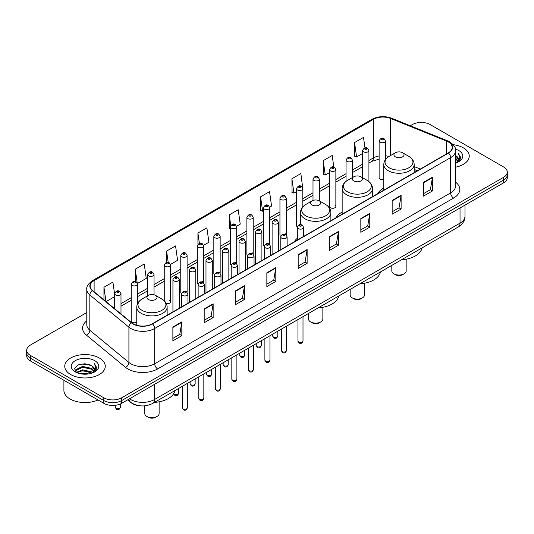 <?xml version="1.0" encoding="UTF-8"?>
<svg xmlns="http://www.w3.org/2000/svg" width="534" height="534" viewBox="0 0 534 534"><rect width="100%" height="100%" fill="white"/><g stroke="black" fill="none" stroke-linecap="round" stroke-linejoin="round"><path stroke-width="0.8" d="M297.311 238.264A22.361 12.909 0 0 0 294.334 241.795M342.154 212.098A22.361 12.909 0 0 0 335.986 217.745M383.799 188.055A22.361 12.909 0 0 0 377.631 193.702M335.859 206.451L335.859 169.592A3.164 1.829 180 0 1 333.91 171.274A3.164 1.829 180 0 1 330.459 170.88A3.164 1.829 180 0 1 329.531 169.592L329.531 206.451A3.164 1.829 0 0 0 330.459 207.746A3.164 1.829 0 0 0 333.91 208.14A3.164 1.829 0 0 0 335.859 206.451A3.164 1.829 0 0 0 334.931 205.156M302.805 206.872L302.805 188.676A3.164 1.829 180 0 1 300.849 190.364A3.164 1.829 180 0 1 297.405 189.964A3.164 1.829 180 0 1 296.477 188.676L296.477 225.535A3.164 1.829 0 0 0 297.365 226.81M286.277 235L286.277 198.214A3.164 1.829 180 0 1 284.322 199.903A3.164 1.829 180 0 1 280.871 199.509A3.164 1.829 180 0 1 279.95 198.214L279.95 235.08A3.164 1.829 0 0 0 280.837 236.348M268.822 243.33A3.164 1.829 0 0 1 269.743 244.539L269.75 207.759A3.164 1.829 180 0 1 267.794 209.448A3.164 1.829 180 0 1 264.343 209.054A3.164 1.829 180 0 1 263.416 207.759L263.416 244.625A3.164 1.829 0 0 0 264.31 245.894M252.288 252.876A3.164 1.829 0 0 1 253.216 254.084L253.216 217.305A3.164 1.829 180 0 1 251.267 218.993A3.164 1.829 180 0 1 247.816 218.593A3.164 1.829 180 0 1 246.888 217.305L246.888 254.164A3.164 1.829 0 0 0 247.783 255.439M235.761 262.414A3.164 1.829 0 0 1 236.689 263.629L236.689 226.843A3.164 1.829 180 0 1 234.733 228.532A3.164 1.829 180 0 1 231.289 228.138A3.164 1.829 180 0 1 230.361 226.843L230.361 263.709A3.164 1.829 0 0 0 231.249 264.977M220.162 273.174L220.162 236.388A3.164 1.829 180 0 1 218.206 238.077A3.164 1.829 180 0 1 214.761 237.677A3.164 1.829 180 0 1 213.834 236.388L213.834 273.248A3.164 1.829 0 0 0 214.721 274.523M202.706 281.498A3.164 1.829 0 0 1 203.628 282.713L203.634 245.934A3.164 1.829 180 0 1 201.678 247.616A3.164 1.829 180 0 1 198.227 247.222A3.164 1.829 180 0 1 197.306 245.934L197.306 282.793A3.164 1.829 0 0 0 198.194 284.061M186.179 291.043A3.164 1.829 0 0 1 187.1 292.252L187.1 255.472A3.164 1.829 180 0 1 185.151 257.161A3.164 1.829 180 0 1 181.7 256.767A3.164 1.829 180 0 1 180.772 255.472L180.772 292.338A3.164 1.829 0 0 0 181.667 293.607M137.518 303.746L137.518 284.101A3.164 1.829 180 0 1 135.563 285.79A3.164 1.829 180 0 1 132.118 285.396A3.164 1.829 180 0 1 131.19 284.101L131.19 320.961A3.164 1.829 0 0 0 132.118 322.256A3.164 1.829 0 0 0 136.764 322.149M385.448 159.593L385.448 140.963A3.164 1.829 180 0 1 383.492 142.651A3.164 1.829 180 0 1 380.048 142.251A3.164 1.829 180 0 1 379.12 140.963L379.12 177.822A3.164 1.829 0 0 0 380.048 179.117A3.164 1.829 0 0 0 383.799 179.424M417.334 170.78L414.177 169.505M286.271 235A3.164 1.829 0 0 0 285.35 233.785M220.155 273.168A3.164 1.829 0 0 0 219.234 271.96M166.321 303.592A3.164 1.829 0 0 0 170.573 301.877A3.164 1.829 0 0 0 169.645 300.589M140.662 405.853A12.656 7.309 180 0 1 131.177 402.749L127.666 399.859M86.788 312.53L30.405 345.077A12.656 7.309 0 0 0 26.7 350.244L26.7 355.757A12.656 7.309 0 0 0 30.405 360.924L103.803 403.304A12.656 7.309 0 0 0 121.705 403.304L503.595 182.822A12.656 7.309 0 0 0 507.3 177.648L507.3 174.892A12.656 7.309 0 0 1 503.595 180.065A12.656 7.309 0 0 0 507.3 174.892L507.3 172.142A12.656 7.309 0 0 0 503.595 166.968L430.197 124.596A12.656 7.309 0 0 0 412.295 124.596L410.279 125.764M26.7 350.244A12.656 7.309 0 0 0 30.405 355.417L103.803 397.79A12.656 7.309 0 0 0 121.705 397.79L121.705 400.547L503.595 180.065L121.705 400.547A12.656 7.309 0 0 1 103.803 400.547A12.656 7.309 0 0 0 121.705 400.547L121.705 403.304M30.405 355.417L30.405 358.167L103.803 400.547L30.405 358.167A12.656 7.309 0 0 1 26.7 353.001A12.656 7.309 0 0 0 30.405 358.167L30.405 360.924M463.318 147.851A20.252 11.695 0 0 0 453.199 144.681A20.252 11.695 0 0 1 463.318 147.851A20.252 11.695 0 0 1 469.246 156.122A20.252 11.695 0 0 0 463.318 147.851M99.324 358A20.252 11.695 0 0 0 77.256 355.464A20.252 11.695 0 0 0 64.754 366.264A20.252 11.695 0 0 0 70.682 374.534A20.252 11.695 0 0 0 92.756 377.071A20.252 11.695 0 0 0 105.258 366.264A20.252 11.695 0 0 0 99.324 358A20.252 11.695 0 0 0 77.256 355.464A20.252 11.695 0 0 0 64.754 366.264A20.252 11.695 0 0 0 70.682 374.534A20.252 11.695 0 0 0 92.756 377.071A20.252 11.695 0 0 0 105.258 366.264A20.252 11.695 0 0 0 99.324 358M448.246 141.91A13.504 7.796 180 0 1 452.205 147.417A13.504 7.796 180 0 1 448.246 152.931L152.283 323.804A13.504 7.796 180 0 1 131.678 322.763L92.602 290.549A13.504 7.796 180 0 1 90.159 286.077A13.504 7.796 180 0 1 94.117 280.564L373.353 119.349A13.504 7.796 180 0 1 390.641 118.475L446.444 141.036A13.504 7.796 180 0 1 448.246 141.91M448.487 141.77A13.837 7.99 0 0 0 446.638 140.876L390.835 118.314A13.837 7.99 0 0 0 373.112 119.209L93.877 280.423A13.837 7.99 0 0 0 92.329 290.656L131.397 322.876A13.837 7.99 0 0 0 152.524 323.944L448.487 153.071A13.837 7.99 0 0 0 448.487 141.77M172.869 327.042L172.869 340.826L181.82 335.659L181.82 321.875L172.869 327.042M172.869 338.382L179.764 334.397L181.787 322.336A3.378 1.949 -120 0 0 181.82 321.875M179.704 334.438L181.82 335.659M204.195 308.959L204.195 322.736L213.146 317.57L213.146 303.793L204.195 308.959M204.195 320.293L211.09 316.315L213.113 304.247A3.378 1.949 -120 0 0 213.146 303.793M211.03 316.348L213.146 317.57M235.521 290.87L235.521 304.654L244.472 299.487L244.472 285.703L235.521 290.87M235.521 302.204L242.416 298.226L244.438 286.164A3.378 1.949 -120 0 0 244.472 285.703M242.356 298.259L244.472 299.487M266.853 272.787L266.853 286.564L275.804 281.398L275.804 267.621L266.853 272.787M266.853 284.121L273.742 280.143L275.764 268.075A3.378 1.949 -120 0 0 275.804 267.621M273.682 280.176L275.804 281.398M423.482 182.354L423.482 196.132L432.433 190.965L432.433 177.188L423.482 182.354M423.482 193.688L430.377 189.71L432.4 177.642A3.378 1.949 -120 0 0 432.433 177.188M430.317 189.744L432.433 190.965M392.156 200.437L392.156 214.221L401.107 209.054L401.107 195.27L392.156 200.437M392.156 211.778L399.052 207.793L401.074 195.731A3.378 1.949 -120 0 0 401.107 195.27M398.991 207.833L401.107 209.054M360.83 218.526L360.83 232.303L369.782 227.137L369.782 213.36L360.83 218.526M360.83 229.86L367.726 225.882L369.748 213.814A3.378 1.949 -120 0 0 369.782 213.36M367.666 225.915L369.782 227.137M329.505 236.615L329.505 250.393L338.456 245.226L338.456 231.442L329.505 236.615M329.505 247.95L336.4 243.965L338.416 231.903A3.378 1.949 -120 0 0 338.456 231.442M336.34 244.005L338.456 245.226M298.179 254.698L298.179 268.482L307.13 263.309L307.13 249.532L298.179 254.698M298.179 266.032L305.074 262.054L307.09 249.992A3.378 1.949 -120 0 0 307.13 249.532M305.014 262.087L307.13 263.309M455.575 167.175A20.252 11.695 0 0 0 469.246 156.122A20.252 11.695 0 0 1 455.575 167.175M121.705 397.79L503.595 177.308A12.656 7.309 0 0 0 507.3 172.142M170.5 264.397L177.575 260.312L175.553 245.914L166.608 251.08L166.608 262.381M137.438 283.487L146.249 278.401L144.227 264.003L135.276 269.169L135.276 281.491M114.663 294.614L112.901 282.086L103.95 287.252L103.95 299.901M269.67 207.145L271.559 206.051L269.536 191.653L260.585 196.819L260.732 210.516M302.725 188.055L300.862 173.57L291.911 178.736L292.058 192.434M333.81 167.035L332.188 155.481L323.237 160.647L323.384 174.344M364.982 147.858L363.514 137.398L354.569 142.565L354.709 156.262M203.554 245.313L208.901 242.222L206.885 227.824L197.934 232.998L197.934 244.272M236.609 226.229L240.227 224.14L238.211 209.742L229.26 214.908L229.4 228.605M230.361 228.966L229.26 228.552M229.26 214.908L230.748 225.515M260.585 196.819L262.608 211.224L263.416 210.75M262.608 211.224L260.585 210.463M291.911 178.736L293.934 193.134L296.477 191.666M293.934 193.134L291.911 192.38M323.237 160.647L325.259 175.045L329.531 172.582M325.259 175.045L323.237 174.291M354.569 142.565L356.585 156.963L362.593 153.498M356.585 156.963L354.569 156.208M197.934 232.998L199.389 243.364M166.608 251.08L168.19 262.374M135.276 269.169L137.205 282.893M106.032 301.617L114.663 296.637M103.95 287.252L105.959 301.556M455.575 161.595L456.904 162.616M455.575 162.456L456.203 162.883M455.575 158.151L458.205 161.001M455.575 159.012L457.985 161.408M456.957 162.596A9.539 5.507 0 0 0 458.532 159.566A9.539 5.507 0 0 0 455.736 155.668L458.526 159.773M455.575 163.09A13.757 7.943 0 0 0 458.719 161.735A13.757 7.943 0 0 0 458.719 150.501A13.757 7.943 0 0 0 455.422 149.093M457.885 162.182L460.722 158.551L460.815 157.697L458.452 153.605L459.834 158.184L457.111 162.536M458.452 153.605L460.815 157.864M391.816 265.365L391.816 270.912A7.176 4.138 0 0 0 393.918 273.835L395.414 274.696A5.066 2.924 0 0 0 402.569 274.696L404.064 273.835A7.176 4.138 0 0 0 406.16 270.912L406.16 259.19M395.414 274.696L393.918 273.835A7.176 4.138 0 0 0 404.064 273.835M395.414 156.876A5.066 2.924 0 0 0 402.569 156.876A5.066 2.924 0 0 0 402.569 152.744L408.857 156.375A13.951 8.057 0 0 1 408.857 167.763A13.951 8.057 0 0 1 389.126 167.763A13.951 8.057 0 0 1 389.126 156.375C385.688 158.411 383.913 161.121 383.799 164.505A15.192 8.771 0 0 0 388.251 170.706A15.192 8.771 0 0 0 404.805 172.609A15.192 8.771 0 0 0 414.177 164.505C414.07 161.121 412.295 158.411 408.857 156.375L402.569 152.744A5.066 2.924 0 0 0 395.414 152.744A5.066 2.924 0 0 0 395.414 156.876M401.508 259.764A23.209 13.397 0 0 0 422.06 247.903M350.171 289.408L350.171 294.955A7.176 4.138 0 0 0 352.266 297.885L353.762 298.746A5.066 2.924 0 0 0 360.924 298.746L362.412 297.885A7.176 4.138 0 0 0 364.515 294.955L364.515 283.234M353.762 298.746L352.266 297.885A7.176 4.138 0 0 0 362.412 297.885M353.762 180.926A5.066 2.924 0 0 0 360.924 180.926A5.066 2.924 0 0 0 360.924 176.787L367.205 180.419A13.951 8.057 0 0 1 367.205 191.813A13.951 8.057 0 0 1 347.474 191.813A13.951 8.057 0 0 1 347.474 180.419C344.036 182.461 342.261 185.171 342.154 188.549A15.192 8.771 0 0 0 346.599 194.75A15.192 8.771 0 0 0 363.153 196.652A15.192 8.771 0 0 0 372.532 188.549C372.418 185.171 370.643 182.461 367.205 180.419L360.924 176.787A5.066 2.924 0 0 0 353.762 176.787A5.066 2.924 0 0 0 353.762 180.926M359.863 283.814A23.209 13.397 0 0 0 380.408 271.953M308.518 313.458L308.518 318.998A7.176 4.138 0 0 0 310.621 321.929L312.11 322.79A5.066 2.924 0 0 0 319.272 322.79L320.76 321.929A7.176 4.138 0 0 0 322.863 318.998L322.863 307.284M312.11 322.79L310.621 321.929A7.176 4.138 0 0 0 320.76 321.929M312.11 204.969A5.066 2.924 0 0 0 319.272 204.969A5.066 2.924 0 0 0 319.272 200.837L325.56 204.462A13.951 8.057 0 0 1 325.56 215.856A13.951 8.057 0 0 1 305.822 215.856A13.951 8.057 0 0 1 305.822 204.462C302.391 206.504 300.615 209.215 300.502 212.599A15.192 8.771 0 0 0 304.947 218.8A15.192 8.771 0 0 0 321.501 220.702A15.192 8.771 0 0 0 330.88 212.599C330.766 209.215 328.997 206.504 325.56 204.462L319.272 200.837A5.066 2.924 0 0 0 312.11 200.837A5.066 2.924 0 0 0 312.11 204.969M318.211 307.858A23.209 13.397 0 0 0 338.763 295.996M144.781 405.827L144.781 413.536A7.176 4.138 0 0 0 146.883 416.46L148.379 417.321A5.066 2.924 0 0 0 155.534 417.321L157.029 416.46A7.176 4.138 0 0 0 159.125 413.536L159.125 401.815M148.379 417.321L146.883 416.46A7.176 4.138 0 0 0 157.029 416.46M148.379 299.501A5.066 2.924 0 0 0 155.534 299.501A5.066 2.924 0 0 0 155.534 295.369L161.822 298.993A13.951 8.057 0 0 1 161.822 310.387A13.951 8.057 0 0 1 142.091 310.387A13.951 8.057 0 0 1 142.091 298.993C138.653 301.036 136.878 303.746 136.764 307.13A15.192 8.771 0 0 0 141.216 313.331A15.192 8.771 0 0 0 157.77 315.234A15.192 8.771 0 0 0 167.142 307.13C167.035 303.746 165.26 301.036 161.822 298.993L155.534 295.369A5.066 2.924 0 0 0 148.379 295.369A5.066 2.924 0 0 0 148.379 299.501M154.473 402.389A23.209 13.397 0 0 0 175.025 390.528M63.906 380.268L63.906 390.381A21.1 12.182 0 0 0 70.087 398.991A21.1 12.182 0 0 0 98.022 399.966M80.207 373.713L82.536 373.293L88.737 373.913M82.937 374.12L85.974 374.187M76.329 372.392L82.536 369.848L91.748 371.844L92.916 372.765M76.916 372.692L82.536 370.709L92.215 373.032M75.554 371.684L75.795 369.722L82.536 366.404L91.748 368.4L94.218 371.143M75.501 371.437L75.795 370.583L82.536 367.265L91.748 369.261L93.991 371.557M92.969 372.745A9.539 5.507 0 0 0 94.545 369.708A9.539 5.507 0 0 0 91.748 365.817L94.538 369.922M94.732 360.65A13.757 7.943 0 0 0 75.281 360.65A13.757 7.943 0 0 0 75.281 371.884A13.757 7.943 0 0 0 94.732 371.884A13.757 7.943 0 0 0 94.732 360.65M91.748 365.817L84.953 363.727L77.911 364.942L74.513 368.553L76.442 372.485M93.897 372.325L96.734 368.7L96.828 367.846L94.465 363.747L95.846 368.333L93.116 372.679M94.465 363.747L96.821 368.013M77.523 365.129L81.949 364.054L89.725 364.755M79.099 368.039L81.949 367.499L89.438 368.12M79.099 371.484L81.949 370.943L89.438 371.564M129.522 398.785A16.874 9.745 0 0 0 130.656 399.512A16.874 9.745 0 0 0 154.52 399.512L460.034 223.125A16.874 9.745 0 0 0 464.974 216.237C465.101 220.422 462.871 224.006 458.285 226.99L152.771 403.377A8.437 4.873 60 0 0 154.52 399.512L154.52 384.353M460.034 207.966L460.034 223.125A8.437 4.873 60 0 1 458.285 226.99M128.834 399.185A8.437 5.647 129.5 0 0 130.309 401.928L127.746 399.812M503.595 182.822L503.595 177.308M103.803 403.304L103.803 397.79M455.575 182.141A21.1 12.182 180 0 1 453.62 198.061L157.657 368.934A4.219 2.436 60 0 1 154.673 363.767L450.636 192.894A16.874 9.745 0 0 0 455.575 186.006L455.575 150.728A16.874 9.745 180 0 1 450.636 157.617A4.219 2.436 -120 0 0 448.487 153.071M157.657 368.934A21.1 12.182 180 0 1 127.82 368.934A21.1 12.182 180 0 1 125.457 367.312L86.381 335.092A21.1 12.182 180 0 1 86.788 320.8M130.803 363.767A16.874 9.745 0 0 0 154.673 363.767L154.673 328.49A16.874 9.745 180 0 1 128.914 327.188L89.839 294.975A16.874 9.745 180 0 1 86.788 289.381L86.788 324.659A16.874 9.745 0 0 0 89.839 330.252L128.914 362.466A16.874 9.745 0 0 0 130.803 363.767M455.575 150.728C456.143 148.092 454.2 145.148 449.761 141.904L447.545 140.829A4.219 1.976 112 0 0 446.638 140.876M447.545 140.829L391.742 118.268C384.754 115.798 378.119 116.158 371.838 119.349A4.219 2.436 60 0 1 373.112 119.209M93.877 280.423A4.219 2.436 -120 0 0 92.602 280.564C88.223 283.708 86.281 286.651 86.788 289.381M92.329 290.656A4.219 2.824 129.5 0 0 89.839 294.975L89.839 330.252A4.219 2.824 -50.5 0 1 86.381 335.092M391.742 118.268A4.219 1.976 112 0 0 390.835 118.314M131.397 322.876A4.219 2.824 129.5 0 0 128.914 327.188L128.914 362.466A4.219 2.824 -50.5 0 1 125.457 367.312M152.524 323.944A4.219 2.436 60 0 1 154.673 328.49L450.636 157.617L450.636 192.894A4.219 2.436 60 0 0 453.62 198.061M94.117 280.564L94.117 291.798M446.444 141.036L446.444 153.972M390.641 118.475L390.641 155.494M420.318 169.058L414.177 166.575M388.946 156.475A13.504 7.796 0 0 0 385.448 155.788M379.12 155.961A13.504 7.796 0 0 0 373.353 157.937L368.921 160.494M373.353 119.349L373.353 157.937A7.596 4.385 60 0 1 371.777 161.408L368.921 163.064M362.593 164.145L352.393 170.039M346.059 173.69L335.859 179.578M329.531 183.235L319.332 189.123M313.004 192.774L302.805 198.661M296.477 202.319L286.277 208.207M279.95 211.858L269.75 217.752M263.416 221.403L253.216 227.29M246.888 230.948L236.689 236.836M230.361 240.487L220.162 246.381M213.834 250.032L203.634 255.919M197.306 259.577L187.1 265.465M180.772 269.116L170.573 275.003M164.245 278.661L154.046 284.549M147.718 288.2L137.518 294.094M131.19 297.745L120.991 303.632M114.663 307.29L113.629 307.884M298.179 255.139L307.09 249.992M329.505 237.049L338.416 231.903M360.83 218.96L369.748 213.814M392.156 200.877L401.074 195.731M423.482 182.788L432.4 177.642M266.853 273.221L275.764 268.075M235.521 291.31L244.438 286.164M204.195 309.393L213.113 304.247M172.869 327.482L181.787 322.336M303.005 341.012C302.171 343.295 300.876 343.956 299.12 343.015L297.945 341.012A2.53 1.462 0 0 0 298.686 342.047A2.53 1.462 0 0 0 301.443 342.367A2.53 1.462 0 0 0 303.005 341.012L303.005 316.635M298.239 228.619A3.164 1.829 180 0 1 297.311 227.33C298.119 224.734 299.774 223.98 302.277 225.068L303.639 227.33A3.164 1.829 180 0 1 301.683 229.013A3.164 1.829 180 0 1 298.239 228.619M301.223 225.174A1.055 0.607 0 0 0 299.728 225.174A1.055 0.607 0 0 0 299.728 226.036A1.055 0.607 0 0 0 301.223 226.036A1.055 0.607 0 0 0 301.223 225.174M286.478 350.558C285.643 352.834 284.348 353.501 282.593 352.56L281.418 350.558A2.53 1.462 0 0 0 282.159 351.592A2.53 1.462 0 0 0 284.916 351.906A2.53 1.462 0 0 0 286.478 350.558L286.478 326.181M281.712 238.164A3.164 1.829 180 0 1 280.784 236.869C281.592 234.272 283.247 233.518 285.75 234.613L287.112 236.869A3.164 1.829 180 0 1 285.156 238.558A3.164 1.829 180 0 1 281.712 238.164M284.695 234.72A1.055 0.607 0 0 0 283.2 234.72A1.055 0.607 0 0 0 283.2 235.581A1.055 0.607 0 0 0 284.695 235.581A1.055 0.607 0 0 0 284.695 234.72M269.95 360.103C269.116 362.379 267.821 363.047 266.065 362.099L264.884 360.103A2.53 1.462 0 0 0 265.625 361.131A2.53 1.462 0 0 0 268.388 361.451A2.53 1.462 0 0 0 269.95 360.103L269.95 335.726M265.178 247.703A3.164 1.829 180 0 1 264.25 246.414C265.064 243.818 266.72 243.063 269.216 244.158L270.584 246.414A3.164 1.829 180 0 1 268.629 248.103A3.164 1.829 180 0 1 265.178 247.703M268.161 244.258A1.055 0.607 0 0 0 266.673 244.258A1.055 0.607 0 0 0 266.673 245.119A1.055 0.607 0 0 0 268.161 245.119A1.055 0.607 0 0 0 268.161 244.258M253.423 369.641C252.589 371.918 251.294 372.585 249.538 371.644L248.357 369.641A2.53 1.462 0 0 0 249.098 370.676A2.53 1.462 0 0 0 251.861 370.996A2.53 1.462 0 0 0 253.423 369.641L253.423 345.264M248.65 257.248A3.164 1.829 180 0 1 247.723 255.953C248.53 253.356 250.186 252.609 252.689 253.697L254.05 255.953A3.164 1.829 180 0 1 252.101 257.642A3.164 1.829 180 0 1 248.65 257.248M251.634 253.804A1.055 0.607 0 0 0 250.146 253.804A1.055 0.607 0 0 0 250.146 254.665A1.055 0.607 0 0 0 251.634 254.665A1.055 0.607 0 0 0 251.634 253.804M236.889 379.187C236.061 381.463 234.766 382.13 233.004 381.183L231.829 379.187A2.53 1.462 0 0 0 232.57 380.221A2.53 1.462 0 0 0 235.327 380.535A2.53 1.462 0 0 0 236.889 379.187L236.889 354.81M232.123 266.793A3.164 1.829 180 0 1 231.195 265.498C232.003 262.902 233.658 262.147 236.161 263.242L237.523 265.498A3.164 1.829 180 0 1 235.574 267.187A3.164 1.829 180 0 1 232.123 266.793M235.107 263.342A1.055 0.607 0 0 0 233.612 263.342A1.055 0.607 0 0 0 233.612 264.21A1.055 0.607 0 0 0 235.107 264.21A1.055 0.607 0 0 0 235.107 263.342M220.362 388.732C219.527 391.008 218.232 391.669 216.477 390.728L215.302 388.732A2.53 1.462 0 0 0 216.043 389.76A2.53 1.462 0 0 0 218.8 390.08A2.53 1.462 0 0 0 220.362 388.732L220.362 364.355M215.596 276.332A3.164 1.829 180 0 1 214.668 275.043C215.476 272.447 217.131 271.693 219.634 272.781L220.996 275.043A3.164 1.829 180 0 1 219.04 276.732A3.164 1.829 180 0 1 215.596 276.332M218.58 272.887A1.055 0.607 0 0 0 217.084 272.887A1.055 0.607 0 0 0 217.084 273.748A1.055 0.607 0 0 0 218.58 273.748A1.055 0.607 0 0 0 218.58 272.887M203.834 398.271C203 400.547 201.705 401.214 199.95 400.273L198.768 398.271A2.53 1.462 0 0 0 199.516 399.305A2.53 1.462 0 0 0 202.273 399.619A2.53 1.462 0 0 0 203.834 398.271L203.834 373.893M199.069 285.877A3.164 1.829 180 0 1 198.141 284.582C198.948 281.985 200.604 281.238 203.107 282.326L204.469 284.582A3.164 1.829 180 0 1 202.513 286.271A3.164 1.829 180 0 1 199.069 285.877M202.052 282.433A1.055 0.607 0 0 0 200.557 282.433A1.055 0.607 0 0 0 200.557 283.294A1.055 0.607 0 0 0 202.052 283.294A1.055 0.607 0 0 0 202.052 282.433M187.307 407.816C186.473 410.092 185.178 410.759 183.422 409.812L182.241 407.816A2.53 1.462 0 0 0 182.982 408.85A2.53 1.462 0 0 0 185.745 409.164A2.53 1.462 0 0 0 187.307 407.816L187.307 383.439M182.535 295.415A3.164 1.829 180 0 1 181.607 294.127C182.421 291.531 184.076 290.776 186.573 291.871L187.941 294.127A3.164 1.829 180 0 1 185.986 295.816A3.164 1.829 180 0 1 182.535 295.415M185.518 291.971A1.055 0.607 0 0 0 184.03 291.971A1.055 0.607 0 0 0 184.03 292.832A1.055 0.607 0 0 0 185.518 292.832A1.055 0.607 0 0 0 185.518 291.971M273.475 337.034A2.53 1.462 0 0 0 276.232 337.354A2.53 1.462 0 0 0 277.793 335.999C276.959 338.282 275.664 338.943 273.909 338.002L272.734 335.999A2.53 1.462 0 0 0 273.475 337.034M278.428 250.973L278.428 222.318A3.164 1.829 180 0 1 276.478 224A3.164 1.829 180 0 1 273.028 223.606A3.164 1.829 180 0 1 272.1 222.318L272.1 254.631M274.516 221.023A1.055 0.607 0 0 0 276.011 221.023A1.055 0.607 0 0 0 276.011 220.162A1.055 0.607 0 0 0 274.516 220.162A1.055 0.607 0 0 0 274.516 221.023M256.947 346.579A2.53 1.462 0 0 0 259.704 346.893A2.53 1.462 0 0 0 261.266 345.545C260.432 347.821 259.137 348.488 257.381 347.547L256.207 345.545A2.53 1.462 0 0 0 256.947 346.579M261.9 260.519L261.9 231.856A3.164 1.829 180 0 1 259.945 233.545A3.164 1.829 180 0 1 256.5 233.151A3.164 1.829 180 0 1 255.572 231.856L255.572 264.17M257.989 230.568A1.055 0.607 0 0 0 259.484 230.568A1.055 0.607 0 0 0 259.484 229.707A1.055 0.607 0 0 0 257.989 229.707A1.055 0.607 0 0 0 257.989 230.568M240.42 356.125A2.53 1.462 0 0 0 243.177 356.438A2.53 1.462 0 0 0 244.739 355.09C243.904 357.366 242.61 358.034 240.854 357.086L239.673 355.09A2.53 1.462 0 0 0 240.42 356.125M245.373 270.064L245.373 241.401A3.164 1.829 180 0 1 243.417 243.09A3.164 1.829 180 0 1 239.966 242.69A3.164 1.829 180 0 1 239.045 241.401L239.045 273.715M241.461 240.106A1.055 0.607 0 0 0 242.95 240.106A1.055 0.607 0 0 0 242.95 239.245A1.055 0.607 0 0 0 241.461 239.245A1.055 0.607 0 0 0 241.461 240.106M223.886 365.663A2.53 1.462 0 0 0 226.65 365.984A2.53 1.462 0 0 0 228.212 364.629C227.377 366.905 226.082 367.572 224.327 366.631L223.145 364.629A2.53 1.462 0 0 0 223.886 365.663M228.846 279.602L228.846 250.94A3.164 1.829 180 0 1 226.89 252.629A3.164 1.829 180 0 1 223.439 252.235A3.164 1.829 180 0 1 222.511 250.94L222.511 283.26M224.934 249.652A1.055 0.607 0 0 0 226.423 249.652A1.055 0.607 0 0 0 226.423 248.791A1.055 0.607 0 0 0 224.934 248.791A1.055 0.607 0 0 0 224.934 249.652M207.359 375.208A2.53 1.462 0 0 0 210.116 375.522A2.53 1.462 0 0 0 211.684 374.174C210.85 376.45 209.555 377.117 207.799 376.17L206.618 374.174A2.53 1.462 0 0 0 207.359 375.208M212.312 289.148L212.312 260.485A3.164 1.829 180 0 1 210.363 262.174A3.164 1.829 180 0 1 206.912 261.78A3.164 1.829 180 0 1 205.984 260.485L205.984 292.799M208.407 259.197A1.055 0.607 0 0 0 209.895 259.197A1.055 0.607 0 0 0 209.895 258.336A1.055 0.607 0 0 0 208.407 258.336A1.055 0.607 0 0 0 208.407 259.197M190.832 384.747A2.53 1.462 0 0 0 193.588 385.067A2.53 1.462 0 0 0 195.15 383.719C194.316 385.995 193.021 386.663 191.265 385.715L190.091 383.719A2.53 1.462 0 0 0 190.832 384.747M195.784 298.693L195.784 270.03A3.164 1.829 180 0 1 193.835 271.719A3.164 1.829 180 0 1 190.384 271.319A3.164 1.829 180 0 1 189.457 270.03L189.457 302.344M191.873 268.736A1.055 0.607 0 0 0 193.368 268.736A1.055 0.607 0 0 0 193.368 267.874A1.055 0.607 0 0 0 191.873 267.874A1.055 0.607 0 0 0 191.873 268.736M173.704 393.745A2.53 1.462 0 0 0 174.304 394.292A2.53 1.462 0 0 0 177.061 394.613A2.53 1.462 0 0 0 178.623 393.258C177.789 395.534 176.494 396.201 174.738 395.26L173.563 393.258M179.257 308.231L179.257 279.569A3.164 1.829 180 0 1 177.301 281.258A3.164 1.829 180 0 1 173.857 280.864A3.164 1.829 180 0 1 172.929 279.569L172.929 311.889M175.346 278.281A1.055 0.607 0 0 0 176.841 278.281A1.055 0.607 0 0 0 176.841 277.42A1.055 0.607 0 0 0 175.346 277.42A1.055 0.607 0 0 0 175.346 278.281M381.536 139.668A1.055 0.607 0 0 0 383.032 139.668A1.055 0.607 0 0 0 383.032 138.807A1.055 0.607 0 0 0 381.536 138.807A1.055 0.607 0 0 0 381.536 139.668M368.921 181.587L368.921 150.501A3.164 1.829 180 0 1 366.965 152.19A3.164 1.829 180 0 1 363.514 151.796A3.164 1.829 180 0 1 362.593 150.501L362.593 177.755M365.009 149.213A1.055 0.607 0 0 0 366.498 149.213A1.055 0.607 0 0 0 366.498 148.352A1.055 0.607 0 0 0 365.009 148.352A1.055 0.607 0 0 0 365.009 149.213M352.393 177.582L352.393 160.046A3.164 1.829 180 0 1 350.438 161.735A3.164 1.829 180 0 1 346.987 161.335A3.164 1.829 180 0 1 346.059 160.046L346.059 181.353M348.482 158.752A1.055 0.607 0 0 0 349.97 158.752A1.055 0.607 0 0 0 349.97 157.89A1.055 0.607 0 0 0 348.482 157.89A1.055 0.607 0 0 0 348.482 158.752M331.948 168.297A1.055 0.607 0 0 0 333.443 168.297A1.055 0.607 0 0 0 333.443 167.436A1.055 0.607 0 0 0 331.948 167.436A1.055 0.607 0 0 0 331.948 168.297M319.332 200.871L319.332 179.13A3.164 1.829 180 0 1 317.376 180.819A3.164 1.829 180 0 1 313.932 180.425A3.164 1.829 180 0 1 313.004 179.13L313.004 200.424M315.42 177.842A1.055 0.607 0 0 0 316.916 177.842A1.055 0.607 0 0 0 316.916 176.981A1.055 0.607 0 0 0 315.42 176.981A1.055 0.607 0 0 0 315.42 177.842M298.893 187.381A1.055 0.607 0 0 0 300.388 187.381A1.055 0.607 0 0 0 300.388 186.52A1.055 0.607 0 0 0 298.893 186.52A1.055 0.607 0 0 0 298.893 187.381M282.366 196.926A1.055 0.607 0 0 0 283.854 196.926A1.055 0.607 0 0 0 283.854 196.065A1.055 0.607 0 0 0 282.366 196.065A1.055 0.607 0 0 0 282.366 196.926M265.839 206.471A1.055 0.607 0 0 0 267.327 206.471A1.055 0.607 0 0 0 267.327 205.603A1.055 0.607 0 0 0 265.839 205.603A1.055 0.607 0 0 0 265.839 206.471M249.305 216.01A1.055 0.607 0 0 0 250.8 216.01A1.055 0.607 0 0 0 250.8 215.149A1.055 0.607 0 0 0 249.305 215.149A1.055 0.607 0 0 0 249.305 216.01M232.777 225.555A1.055 0.607 0 0 0 234.272 225.555A1.055 0.607 0 0 0 234.272 224.694A1.055 0.607 0 0 0 232.777 224.694A1.055 0.607 0 0 0 232.777 225.555M216.25 235.093A1.055 0.607 0 0 0 217.745 235.093A1.055 0.607 0 0 0 217.745 234.232A1.055 0.607 0 0 0 216.25 234.232A1.055 0.607 0 0 0 216.25 235.093M199.723 244.639A1.055 0.607 0 0 0 201.211 244.639A1.055 0.607 0 0 0 201.211 243.778A1.055 0.607 0 0 0 199.723 243.778A1.055 0.607 0 0 0 199.723 244.639M183.195 254.184A1.055 0.607 0 0 0 184.684 254.184A1.055 0.607 0 0 0 184.684 253.323A1.055 0.607 0 0 0 183.195 253.323A1.055 0.607 0 0 0 183.195 254.184M170.573 301.877L170.573 265.018A3.164 1.829 180 0 1 168.624 266.706A3.164 1.829 180 0 1 165.173 266.306A3.164 1.829 180 0 1 164.245 265.018L164.245 300.789M166.661 263.723A1.055 0.607 0 0 0 168.157 263.723A1.055 0.607 0 0 0 168.157 262.861A1.055 0.607 0 0 0 166.661 262.861A1.055 0.607 0 0 0 166.661 263.723M154.046 294.775L154.046 274.556A3.164 1.829 180 0 1 152.09 276.245A3.164 1.829 180 0 1 148.646 275.851A3.164 1.829 180 0 1 147.718 274.556L147.718 295.749M150.134 273.268A1.055 0.607 0 0 0 151.629 273.268A1.055 0.607 0 0 0 151.629 272.407A1.055 0.607 0 0 0 150.134 272.407A1.055 0.607 0 0 0 150.134 273.268M133.607 282.806A1.055 0.607 0 0 0 135.102 282.806A1.055 0.607 0 0 0 135.102 281.945A1.055 0.607 0 0 0 133.607 281.945A1.055 0.607 0 0 0 133.607 282.806M116.032 408.363A2.53 1.462 0 0 0 118.795 408.684A2.53 1.462 0 0 0 120.357 407.335C119.523 409.611 118.228 410.272 116.472 409.331L115.291 407.335A2.53 1.462 0 0 0 116.032 408.363M120.991 313.952L120.991 293.647A3.164 1.829 180 0 1 119.035 295.335A3.164 1.829 180 0 1 115.584 294.935A3.164 1.829 180 0 1 114.663 293.647L114.663 308.732M117.079 292.352A1.055 0.607 0 0 0 118.568 292.352A1.055 0.607 0 0 0 118.568 291.491A1.055 0.607 0 0 0 117.079 291.491A1.055 0.607 0 0 0 117.079 292.352M152.771 403.377C145.982 406.788 139.194 406.788 132.399 403.377L130.309 401.928M464.974 216.237L464.974 205.116M371.838 119.349L92.602 280.564M385.895 159.019L385.448 158.972M379.12 159.112L371.777 161.408M362.593 166.715L352.393 172.602M346.059 176.26L335.859 182.147M329.531 185.799L319.332 191.693M313.004 195.344L302.805 201.231M296.477 204.889L286.277 210.776M279.95 214.428L269.75 220.315M263.416 223.973L253.216 229.86M246.888 233.518L236.689 239.406M230.361 243.057L220.162 248.944M213.834 252.602L203.634 258.489M197.306 262.141L187.1 268.035M180.772 271.686L170.573 277.573M164.245 281.231L154.046 287.118M147.718 290.77L137.518 296.657M131.19 300.315L120.991 306.202M417.428 170.726L414.177 169.411M414.177 172.602L414.177 164.505M383.799 190.137L383.799 164.505M395.414 152.744L389.126 156.375M372.532 196.645L372.532 188.549M342.154 214.187L342.154 188.549M353.762 176.787L347.474 180.419M330.88 220.696L330.88 212.599M300.502 224.607L300.502 212.599M312.11 200.837L305.822 204.462M167.142 315.227L167.142 307.13M136.764 325.286L136.764 307.13M148.379 295.369L142.091 298.993M75.468 371.584L75.468 371.01M297.945 341.012L297.945 319.559M297.311 240.073L297.311 227.33M303.639 236.422L303.639 227.33M281.418 350.558L281.418 329.104M280.784 249.618L280.784 236.869M287.112 245.967L287.112 236.869M264.884 360.103L264.884 338.649M264.25 259.164L264.25 246.414M270.584 255.506L270.584 246.414M248.357 369.641L248.357 348.188M247.723 268.702L247.723 255.953M254.05 265.051L254.05 255.953M231.829 379.187L231.829 357.733M231.195 278.247L231.195 265.498M237.523 274.589L237.523 265.498M215.302 388.732L215.302 367.272M214.668 287.786L214.668 275.043M220.996 284.135L220.996 275.043M198.768 398.271L198.768 376.817M198.141 297.331L198.141 284.582M204.469 293.68L204.469 284.582M182.241 407.816L182.241 386.362M181.607 306.876L181.607 294.127M187.941 303.219L187.941 294.127M277.793 335.999L277.793 331.193M278.428 222.318L277.066 220.055C275.23 218.733 273.575 219.487 272.1 222.318M272.734 335.999L272.734 334.117M261.266 345.545L261.266 340.739M261.9 231.856L260.539 229.6C258.703 228.272 257.048 229.026 255.572 231.856M256.207 345.545L256.207 343.662M244.739 355.09L244.739 350.277M245.373 241.401L244.005 239.145C242.169 237.817 240.52 238.571 239.045 241.401M239.673 355.09L239.673 353.201M228.212 364.629L228.212 359.823M228.846 250.94L227.477 248.684C225.642 247.362 223.986 248.11 222.511 250.94M223.145 364.629L223.145 362.746M211.684 374.174L211.684 369.361M212.312 260.485L210.95 258.229C209.114 256.901 207.459 257.655 205.984 260.485M206.618 374.174L206.618 372.285M195.15 383.719L195.15 378.906M195.784 270.03L194.423 267.774C192.587 266.446 190.932 267.2 189.457 270.03M190.091 383.719L190.091 381.83M178.623 393.258L178.623 388.452M179.257 279.569L177.895 277.313C176.06 275.991 174.404 276.739 172.929 279.569M385.448 140.963L384.086 138.7C382.251 137.378 380.595 138.132 379.12 140.963M368.921 150.501L367.552 148.245C365.717 146.923 364.061 147.671 362.593 150.501M352.393 160.046L351.025 157.79C349.189 156.462 347.534 157.216 346.059 160.046M335.859 169.592L334.498 167.329C332.662 166.007 331.007 166.762 329.531 169.592M319.332 179.13L317.97 176.874C316.135 175.546 314.479 176.3 313.004 179.13M302.805 188.676L301.443 186.419C299.607 185.091 297.952 185.845 296.477 188.676M286.277 198.214L284.909 195.958C283.073 194.636 281.418 195.384 279.95 198.214M269.75 207.759L268.382 205.503C266.546 204.175 264.891 204.929 263.416 207.759M253.216 217.305L251.854 215.042C250.019 213.72 248.363 214.474 246.888 217.305M236.689 226.843L235.327 224.587C233.492 223.265 231.836 224.013 230.361 226.843M220.162 236.388L218.8 234.132C216.964 232.804 215.309 233.558 213.834 236.388M203.634 245.934L202.266 243.671C200.43 242.349 198.775 243.097 197.306 245.934M187.1 255.472L185.739 253.216C183.903 251.888 182.248 252.642 180.772 255.472M170.573 265.018L169.211 262.761C167.376 261.433 165.72 262.187 164.245 265.018M154.046 274.556L152.684 272.3C150.848 270.978 149.193 271.726 147.718 274.556M137.518 284.101L136.157 281.845C134.321 280.517 132.666 281.271 131.19 284.101M120.357 407.335L120.357 403.978M120.991 293.647L119.623 291.384C117.787 290.062 116.132 290.816 114.663 293.647M115.291 407.335L115.291 405.293"/></g></svg>
